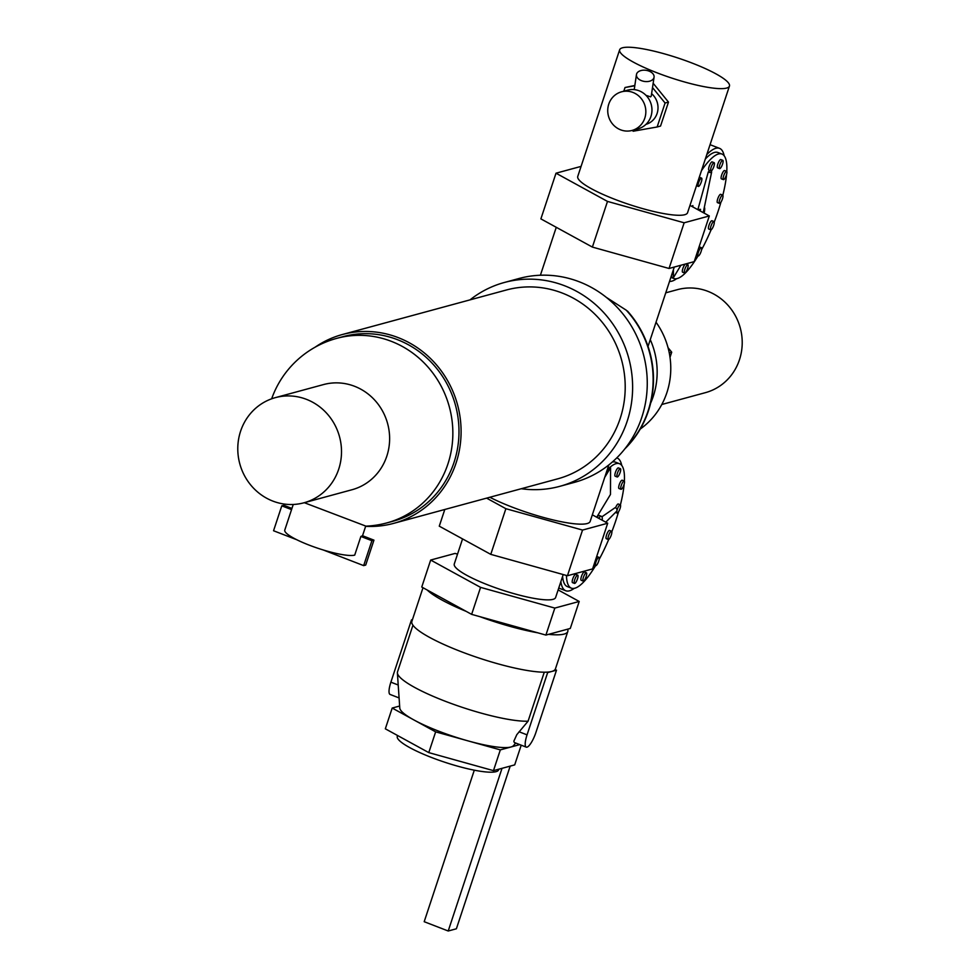 <?xml version="1.0" encoding="UTF-8"?>
<svg xmlns="http://www.w3.org/2000/svg" width="980" height="980" viewBox="0 0 980 980"><rect width="100%" height="100%" fill="white"/><g stroke="black" fill="none" stroke-linecap="round" stroke-linejoin="round"><path stroke-width="1.47" d="M665.751 292.824L677.437 289.651A53.373 50.617 74.8 0 1 707.891 291.329A53.373 50.617 74.8 0 1 742.203 343.955A53.373 50.617 74.8 0 1 705.392 392.662L661.794 404.495M566.452 575.468A66.714 17.358 111.2 0 0 571.377 588.159L567.371 586.604A66.714 17.358 -68.8 0 1 562.594 576.412M571.377 588.159A66.714 17.358 111.2 0 0 595.326 566.06A66.714 17.358 111.2 0 0 595.62 565.582M615.562 507.824A4.447 1.151 -68.8 0 1 616.677 505.472A4.447 1.151 -68.8 0 1 618.282 504.002L620.279 504.774A4.447 1.151 111.2 0 0 618.686 506.256A4.447 1.151 111.2 0 0 617.02 510.286M616.91 510.788A4.447 1.151 111.2 0 0 617.069 513.079A4.447 1.151 111.2 0 0 618.662 511.597A4.447 1.151 111.2 0 0 620.377 507.358A4.447 1.151 111.2 0 0 620.279 504.774M608.335 539.502L606.326 538.731A4.447 1.151 -68.8 0 1 606.228 536.146A4.447 1.151 -68.8 0 1 607.943 531.907A4.447 1.151 -68.8 0 1 609.536 530.425L611.545 531.209A4.447 1.151 111.2 0 0 609.94 532.679A4.447 1.151 111.2 0 0 608.225 536.93A4.447 1.151 111.2 0 0 608.335 539.502A4.447 1.151 111.2 0 0 609.928 538.032A4.447 1.151 111.2 0 0 611.643 533.782A4.447 1.151 111.2 0 0 611.545 531.209M583.186 581.067L581.189 580.295A4.447 1.151 -68.8 0 1 581.091 577.722A4.447 1.151 -68.8 0 1 582.794 573.471A4.447 1.151 -68.8 0 1 584.399 572.002L586.395 572.773A4.447 1.151 111.2 0 0 584.803 574.243A4.447 1.151 111.2 0 0 583.088 578.494A4.447 1.151 111.2 0 0 583.186 581.067A4.447 1.151 111.2 0 0 584.791 579.596A4.447 1.151 111.2 0 0 586.493 575.346A4.447 1.151 111.2 0 0 586.395 572.773M617.18 476.966L615.171 476.194A4.447 1.151 -68.8 0 1 615.073 473.61A4.447 1.151 -68.8 0 1 616.788 469.371A4.447 1.151 -68.8 0 1 618.38 467.889L620.389 468.673A4.447 1.151 111.2 0 0 618.797 470.143A4.447 1.151 111.2 0 0 617.082 474.394A4.447 1.151 111.2 0 0 617.18 476.966A4.447 1.151 111.2 0 0 618.772 475.496A4.447 1.151 111.2 0 0 620.487 471.245A4.447 1.151 111.2 0 0 620.389 468.673M574.525 583.418L572.516 582.647A4.447 1.151 -68.8 0 1 572.418 580.074A4.447 1.151 -68.8 0 1 574.133 575.824A4.447 1.151 -68.8 0 1 575.726 574.354L577.735 575.125A4.447 1.151 111.2 0 0 576.13 576.595A4.447 1.151 111.2 0 0 574.415 580.846A4.447 1.151 111.2 0 0 574.525 583.418A4.447 1.151 111.2 0 0 576.118 581.949A4.447 1.151 111.2 0 0 577.832 577.698A4.447 1.151 111.2 0 0 577.735 575.125M601.941 516.791L615.097 507.677A2.23 1.899 54.5 0 1 616.518 511.389L605.787 522.193M598.645 518.285A11.123 2.891 111.2 0 1 601.463 516.35A11.123 2.891 111.2 0 1 602.247 519.694L601.806 520.013M597.359 558.808A4.447 1.151 111.2 0 0 595.644 563.059A4.447 1.151 111.2 0 0 595.742 565.632A4.447 1.151 111.2 0 0 597.335 564.162A4.447 1.151 111.2 0 0 599.049 559.911A4.447 1.151 111.2 0 0 598.952 557.338A4.447 1.151 111.2 0 0 597.359 558.808M620.989 489.29L618.993 488.518A4.447 1.151 -68.8 0 1 618.882 485.945A4.447 1.151 -68.8 0 1 620.597 481.695A4.447 1.151 -68.8 0 1 622.202 480.225L624.199 480.996A4.447 1.151 111.2 0 0 622.606 482.466A4.447 1.151 111.2 0 0 620.891 486.717A4.447 1.151 111.2 0 0 620.989 489.29A4.447 1.151 111.2 0 0 622.582 487.82A4.447 1.151 111.2 0 0 624.297 483.569A4.447 1.151 111.2 0 0 624.199 480.996M719.59 168.633L717.593 167.85A4.447 1.151 -68.8 0 1 717.262 166.906A4.447 1.151 -68.8 0 1 718.634 162.092A4.447 1.151 -68.8 0 1 720.802 159.556L722.799 160.328A4.447 1.151 111.2 0 0 720.631 162.864A4.447 1.151 111.2 0 0 719.259 167.678A4.447 1.151 111.2 0 0 719.59 168.633A4.447 1.151 111.2 0 0 721.758 166.098A4.447 1.151 111.2 0 0 723.13 161.284A4.447 1.151 111.2 0 0 722.799 160.328M719.492 203.399L717.483 202.627A4.447 1.151 -68.8 0 1 717.152 201.672A4.447 1.151 -68.8 0 1 718.524 196.857A4.447 1.151 -68.8 0 1 720.692 194.334L722.701 195.106A4.447 1.151 111.2 0 0 720.533 197.629A4.447 1.151 111.2 0 0 719.161 202.456A4.447 1.151 111.2 0 0 719.492 203.399A4.447 1.151 111.2 0 0 721.648 200.875A4.447 1.151 111.2 0 0 723.02 196.049A4.447 1.151 111.2 0 0 722.701 195.106M710.745 229.822L708.748 229.05A4.447 1.151 -68.8 0 1 708.418 228.095A4.447 1.151 -68.8 0 1 709.789 223.281A4.447 1.151 -68.8 0 1 711.958 220.757L713.955 221.529A4.447 1.151 111.2 0 0 711.786 224.065A4.447 1.151 111.2 0 0 710.414 228.879A4.447 1.151 111.2 0 0 710.745 229.822A4.447 1.151 111.2 0 0 712.913 227.299A4.447 1.151 111.2 0 0 714.285 222.485A4.447 1.151 111.2 0 0 713.955 221.529M697.833 255.008A4.447 1.151 111.2 0 0 698.164 255.964A4.447 1.151 111.2 0 0 700.32 253.428A4.447 1.151 111.2 0 0 701.692 248.614A4.447 1.151 111.2 0 0 701.374 247.658A4.447 1.151 111.2 0 0 699.206 250.194A4.447 1.151 111.2 0 0 697.833 255.008M710.917 170.986L708.92 170.202A4.447 1.151 -68.8 0 1 708.589 169.258A4.447 1.151 -68.8 0 1 709.961 164.444A4.447 1.151 -68.8 0 1 712.129 161.908L714.138 162.68A4.447 1.151 111.2 0 0 711.97 165.216A4.447 1.151 111.2 0 0 710.598 170.03A4.447 1.151 111.2 0 0 710.917 170.986A4.447 1.151 111.2 0 0 713.085 168.45A4.447 1.151 111.2 0 0 714.457 163.636A4.447 1.151 111.2 0 0 714.138 162.68M704.13 213.113A11.123 2.891 111.2 0 0 704.706 209.046A11.123 2.891 111.2 0 0 704.375 207.148M709.875 170.581L708.283 171.941L697.895 209.561L700.541 209.34L700.112 210.921M708.283 171.941A2.23 0.956 17.2 0 0 708.846 172.211A2.23 0.956 17.2 0 0 711.639 172.039A2.23 0.956 17.2 0 0 710.721 170.9M671.227 276.262A66.714 17.358 111.2 0 0 673.787 278.479A66.714 17.358 111.2 0 0 698.03 255.915M701.582 249.692A66.714 17.358 111.2 0 0 711.125 229.773M714.249 222.031A66.714 17.358 111.2 0 0 720.949 202.137M722.823 195.204A66.714 17.358 111.2 0 0 726.572 174.464M726.78 171.463A66.714 17.358 111.2 0 0 726.878 168.303A66.714 17.358 111.2 0 0 721.942 154.044A66.714 17.358 111.2 0 0 701.46 170.692M698.042 185.465A4.447 1.151 111.2 0 0 698.373 186.421A4.447 1.151 111.2 0 0 700.529 183.885A4.447 1.151 111.2 0 0 701.901 179.071A4.447 1.151 111.2 0 0 701.582 178.115A4.447 1.151 111.2 0 0 699.414 180.651A4.447 1.151 111.2 0 0 698.042 185.465M723.412 179.622L721.403 178.85A4.447 1.151 -68.8 0 1 721.072 177.895A4.447 1.151 -68.8 0 1 722.444 173.08A4.447 1.151 -68.8 0 1 724.612 170.544L726.621 171.329A4.447 1.151 111.2 0 0 724.453 173.852A4.447 1.151 111.2 0 0 723.081 178.666A4.447 1.151 111.2 0 0 723.412 179.622A4.447 1.151 111.2 0 0 725.567 177.086A4.447 1.151 111.2 0 0 726.939 172.272A4.447 1.151 111.2 0 0 726.621 171.329M684.64 272.991A4.447 1.151 111.2 0 0 686.796 270.468A4.447 1.151 111.2 0 0 688.181 265.654A4.447 1.151 111.2 0 0 687.85 264.698A4.447 1.151 111.2 0 0 685.682 267.234A4.447 1.151 111.2 0 0 684.31 272.048A4.447 1.151 111.2 0 0 684.64 272.991L682.631 272.22A4.447 1.151 -68.8 0 1 682.301 271.264A4.447 1.151 -68.8 0 1 683.366 267.16A4.447 1.151 -68.8 0 1 685.375 264.036M641.533 80.678A8.893 5.611 8.5 0 0 654.064 77.187A8.893 5.611 8.5 0 0 648.993 71.087A8.893 5.611 8.5 0 0 636.461 74.566A8.893 5.611 8.5 0 0 641.533 80.678M646.004 95.354L650.61 96.849L651.235 96.126L654.064 77.187M621.541 91.814L627.666 90.16A20.017 18.975 74.8 0 1 639.095 90.785A20.017 18.975 74.8 0 1 651.957 110.52A20.017 18.975 74.8 0 1 638.152 128.784L632.027 130.45A20.017 18.975 -105.2 0 0 645.832 112.186A20.017 18.975 -105.2 0 0 632.97 92.451A20.017 18.975 -105.2 0 0 621.541 91.814A20.017 18.975 -105.2 0 0 607.735 110.091A20.017 18.975 -105.2 0 0 620.61 129.826A20.017 18.975 -105.2 0 0 632.027 130.45M651.602 93.663A17.787 16.868 74.8 0 1 657.715 111.046A17.787 16.868 74.8 0 1 645.967 124.362M662.014 121.655L667.968 103.635M667.221 100.548L656.024 86.779M567.8 631.488A75.607 13.732 18.3 0 0 567.604 629.185L570.287 628.45L579.205 601.463L554.827 608.078L480.568 587.375L430.673 560.046L421.755 587.032L471.637 614.362L479.808 616.641A75.607 13.732 18.3 0 0 537.738 632.798L545.909 635.077L548.58 634.342A75.607 13.732 18.3 0 0 567.8 631.488L555.44 668.862A75.607 13.732 -161.7 0 1 555.048 669.597A75.607 13.732 -161.7 0 1 551.74 671.459A75.607 13.732 -161.7 0 1 546.583 672.158A75.607 13.732 -161.7 0 1 460.502 651.406A75.607 13.732 -161.7 0 1 411.87 621.381L423.005 587.718M544.28 672.194L528.073 721.194A73.39 13.328 -161.7 0 1 444.712 701.043A73.39 13.328 -161.7 0 1 397.39 672.905A73.39 13.328 -161.7 0 1 397.5 671.9L412.948 625.216M519.755 744.616L500.327 749.884L435.647 731.852L413.928 719.957A60.037 10.903 18.3 0 0 438.489 731.08A60.037 10.903 18.3 0 0 467.987 740.868A60.037 10.903 18.3 0 0 510.948 747.005A60.037 10.903 18.3 0 0 513.471 745.658L515.701 743.048M528.073 721.194L516.791 734.682L513.826 741.248L514.329 742.509L526.272 747.14A14.455 3.761 111.2 0 0 535.913 732.452L556.505 670.161L555.048 669.597M498.832 769.19L498.624 769.839A53.373 9.69 -161.7 0 1 431.604 757.516A53.373 9.69 -161.7 0 1 397.28 736.323L397.549 735.502M563.206 574.562L555.611 597.518A53.373 9.69 -161.7 0 1 488.604 585.195A53.373 9.69 -161.7 0 1 454.267 564.002L462.56 538.914M692.248 63.124A57.82 10.498 18.3 0 0 619.654 49.784A57.82 10.498 18.3 0 0 656.833 72.741A57.82 10.498 18.3 0 0 729.439 86.093A57.82 10.498 18.3 0 0 692.248 63.124M729.439 86.093L687.556 212.734A57.82 10.498 -161.7 0 1 614.95 199.381A57.82 10.498 -161.7 0 1 577.759 176.425L619.654 49.784M669.524 281.395A71.16 18.522 111.2 0 0 676.592 278.7M560.866 581.642A71.16 18.522 111.2 0 0 565.766 590.756A71.16 18.522 111.2 0 0 574.17 588.38M608.837 464.924L590.156 521.409A62.267 11.307 -161.7 0 1 511.964 507.04A62.267 11.307 -161.7 0 1 489.829 497.264M606.314 297.357L626.281 310.219A97.841 92.794 74.8 0 1 625.73 447.725M627.323 311.383L627.445 311.04A97.841 92.794 74.8 0 1 624.873 448.828M650.634 403.172A75.607 71.699 -105.2 0 0 650.267 339.644M656.024 322.224A75.607 71.699 74.8 0 1 640.259 429.032M621.737 465.439A71.16 18.522 111.2 0 0 617.118 458.028A71.16 18.522 111.2 0 0 616.751 457.893M612.292 462.046A66.714 17.358 -68.8 0 1 615.514 462.168L619.519 463.724A66.714 17.358 111.2 0 0 607.159 469.996M724.159 155.771A71.16 18.522 111.2 0 0 719.541 148.347A71.16 18.522 111.2 0 0 706.788 154.583M705.306 159.042A66.714 17.358 -68.8 0 1 717.936 152.5L721.942 154.044M669.046 268.471L694.208 261.636L709.312 215.955L684.15 222.791L669.046 268.471L592.385 247.083L540.887 218.883L556.003 173.203L581.079 166.392M684.15 222.791L607.49 201.415L592.385 247.083M607.49 201.415L556.003 173.203M689.981 205.371L709.312 215.955M567.432 575.738L592.594 568.915L607.698 523.234L582.537 530.07L567.432 575.738L490.772 554.362L439.273 526.162L444.785 509.49M582.537 530.07L505.876 508.694L490.772 554.362M505.876 508.694L486.607 498.134M592.324 514.818L607.698 523.234M397.39 672.905L399.779 708.05A60.037 10.903 18.3 0 0 413.928 719.957L392.196 708.05L399.644 706.029M392.196 708.05L385.336 728.814L428.787 752.615L493.467 770.648L500.327 749.884M493.467 770.648L514.696 764.89L521.213 745.18M428.787 752.615L435.647 731.852M412.262 620.181L411.49 619.887L390.885 682.166L398.211 685.008M519.057 731.766L527.056 734.853L547.661 672.574L546.583 672.158M399.093 697.932L390.101 694.452A14.455 3.761 -68.8 0 1 390.885 682.166M527.056 734.853A14.455 3.761 111.2 0 0 526.272 747.14M411.49 619.887L412.458 619.617M547.661 672.574L556.505 670.161M510.188 766.115L456.386 928.783L448.215 931L502.017 768.332M474.296 770.182L424.193 921.702L448.215 931M427.231 590.034A75.607 13.732 18.3 0 0 466.162 611.361M548.58 634.342L567.604 629.185M479.808 616.641L537.738 632.798M545.909 635.077L554.827 608.078M471.637 614.362L480.568 587.375M430.673 560.046L455.051 553.431L457.538 554.116M558.122 589.911L579.205 601.463M634.844 85.456L625.02 87.514L634.795 85.787M652.509 87.575L665.077 103.01L657.139 126.984L660.545 126.065L668.483 102.092L653.158 83.263M623.807 91.201L625.02 87.514M657.139 126.984L633.154 131.222L632.431 130.34M668.483 102.092L665.077 103.01M685.816 263.914A4.447 1.151 -68.8 0 1 685.841 263.926L687.85 264.698M699.242 177.38A4.447 1.151 -68.8 0 1 699.573 177.343L701.582 178.115M691.782 206.351L692.86 205.592L692.248 206.609M680.929 265.237L673.407 277.683L672.917 271.129M673.407 277.683L673.432 269.598M692.86 205.592L692.86 206.939M699.083 246.899A4.447 1.151 -68.8 0 1 699.365 246.887L701.374 247.658M700.541 209.34A11.123 2.891 111.2 0 0 699.696 210.688M596.673 556.579A4.447 1.151 -68.8 0 1 596.955 556.567L598.952 557.338M596.82 517.281A11.123 2.891 -68.8 0 1 599.466 515.566L601.463 516.35M599.172 559.36A66.714 17.358 111.2 0 0 608.715 539.441M611.839 531.699A66.714 17.358 111.2 0 0 618.539 511.805M620.413 504.872A66.714 17.358 111.2 0 0 624.15 484.145M624.37 481.143A66.714 17.358 111.2 0 0 619.519 463.724M596.71 517.22L610.479 494.459L610.565 467.717L605.456 475.129M604.709 477.382L610.565 467.717M670.014 357.333L671.717 352.188L668.042 347.68M669.254 352.849L671.717 352.188M521.274 488.726A105.632 100.168 -105.2 0 0 559.739 486.35A105.632 100.168 -105.2 0 0 632.59 389.942A105.632 100.168 -105.2 0 0 564.688 285.793A105.632 100.168 -105.2 0 0 504.394 282.473A105.632 100.168 -105.2 0 0 470.02 299.868M504.394 282.473L519.033 278.492A105.632 100.168 74.8 0 1 579.327 281.811A105.632 100.168 74.8 0 1 647.229 385.973A105.632 100.168 74.8 0 1 574.378 482.38L559.739 486.35M365.65 526.334A97.841 92.794 -105.2 0 0 393.593 523.381A97.841 92.794 -105.2 0 0 461.066 434.091A97.841 92.794 -105.2 0 0 398.162 337.61A97.841 92.794 -105.2 0 0 342.326 334.535A97.841 92.794 -105.2 0 0 315.254 347.104M342.326 334.535L506.44 289.982A97.841 92.794 74.8 0 1 562.275 293.057A97.841 92.794 74.8 0 1 625.179 389.538A97.841 92.794 74.8 0 1 557.706 478.84L393.593 523.381M336.777 338.345L342.902 336.679A95.624 90.674 74.8 0 1 397.476 339.68A95.624 90.674 74.8 0 1 458.959 433.969A95.624 90.674 74.8 0 1 393.005 521.238L386.88 522.904A95.624 90.674 -105.2 0 0 452.821 435.635A95.624 90.674 -105.2 0 0 391.351 341.346A95.624 90.674 -105.2 0 0 336.777 338.345A95.624 95.624 0 0 0 271.656 398.811M365.307 525.905L304.29 502.691M323.192 549.952L363.666 565.619L365.712 565.056L373.944 540.152L362.404 535.68A37.803 6.86 -161.7 0 1 360.885 536.44L354.711 555.121A37.803 6.86 -161.7 0 1 309.092 545.101A37.803 6.86 -161.7 0 1 284.776 530.082L293.253 504.455M275.368 397.635L323.486 384.577A54.488 51.671 74.8 0 1 354.589 386.291A54.488 51.671 74.8 0 1 389.611 440.008A54.488 51.671 74.8 0 1 352.041 489.731L303.923 502.801A54.488 51.671 -105.2 0 0 341.493 453.066A54.488 51.671 -105.2 0 0 306.471 399.35A54.488 51.671 -105.2 0 0 275.368 397.635A54.488 51.671 -105.2 0 0 237.797 447.358A54.488 51.671 -105.2 0 0 272.82 501.086A54.488 51.671 -105.2 0 0 303.923 502.801M362.539 535.729L365.687 526.162A95.624 95.624 0 0 0 386.88 522.904M291.55 509.612L281.787 505.839L283.832 505.288L291.942 508.424M281.787 505.839L273.555 530.756L296.805 539.747M363.666 565.619L371.898 540.703L360.885 536.44M373.944 540.152L371.898 540.703M617.069 513.079L615.465 512.454M595.742 565.632L593.904 564.921M698.164 255.964L696.327 255.253M711.639 172.039L703.236 212.636M673.787 278.479L670.871 277.352M698.373 186.421L696.498 185.686M565.766 590.756L558.747 588.037M540.397 275.245L556.26 227.299M648.037 346.381L674.277 267.05M719.541 148.347L710.059 144.685M634.219 89.621L636.461 74.566"/></g></svg>
